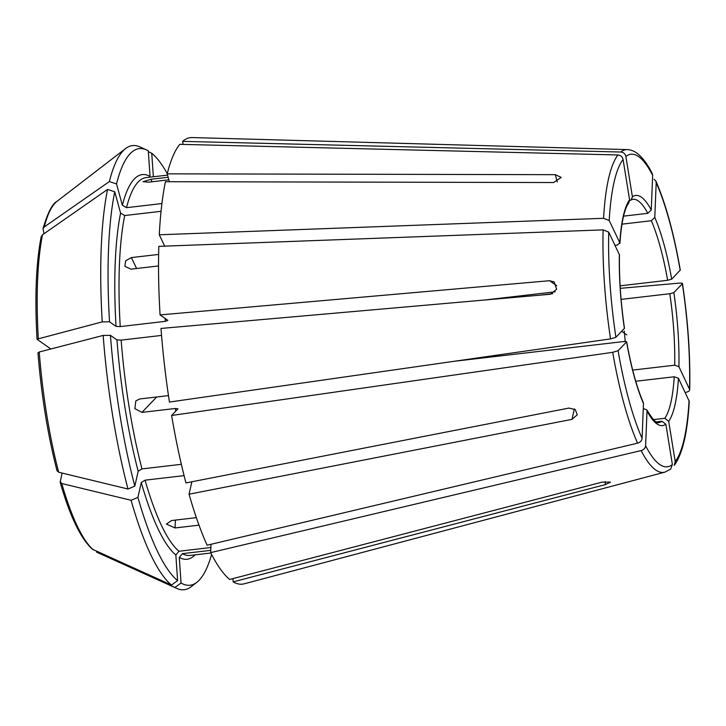<?xml version="1.0" encoding="UTF-8"?>
<svg xmlns="http://www.w3.org/2000/svg" width="726" height="726" viewBox="0 0 726 726"><rect width="100%" height="100%" fill="white"/><g stroke="black" fill="none" stroke-linecap="round" stroke-linejoin="round"><path stroke-width="1.09" d="M632.691 370.088L674.69 365.196L678.919 366.666L689.7 389.68C690.462 356.475 688.048 321.074 682.467 283.503L682.358 283.739C682.73 283.167 681.641 282.968 679.091 283.149L620.267 288.331M621.102 299.393L669.817 293.721L673.864 292.596L682.358 283.739A157.324 36.482 83.4 0 1 689.528 388.909C690.045 390.443 689.038 391.532 686.524 392.167L685.217 392.43M454.113 361.294L623.943 341.529L626.647 341.71C631.166 366.875 636.711 387.167 643.29 402.567L643.481 403.602A115.842 26.862 -96.6 0 1 626.574 341.873L618.08 350.722L612.717 352.319L171.608 415.481A224.77 52.118 83.4 0 0 185.965 482.926L568.894 408.076L575.246 409.546L577.27 414.8L571.979 419.347L574.339 408.938M191.864 481.774L189.05 494.197L571.979 419.347M189.05 494.197A224.77 52.118 83.4 0 0 207.128 545.217L637.591 443.169C640.287 442.343 641.775 440.746 642.083 438.359L643.481 403.602M549.564 280.708L554.138 281.906L556.642 289.229L550.49 294.239L160.99 328.442A224.77 52.118 83.4 0 0 169.439 402.05L610.548 338.897L615.911 337.3L624.478 328.288C620.721 302.325 619.051 277.858 619.469 254.89L608.742 232.129L603.115 229.879L158.822 246.35A224.77 52.118 83.4 0 0 160.074 314.912L549.564 280.708L556.751 285.735M171.608 415.481L177.97 408.838L175.338 408.493L141.933 412.386L134.873 408.629L135.844 400.897L139.755 398.955L168.468 395.616M122.367 205.249A193.642 44.903 83.4 0 1 150.046 176.409L148.304 150.826A219.787 50.965 83.4 0 0 146.461 149.874A219.787 50.965 83.4 0 0 116.532 183.932L122.367 205.249L126.487 207.681L161.916 203.552M168.151 177.271L151.307 179.231L143.049 181.7L148.476 182.181L168.849 179.812M146.461 149.874L139.809 146.87A223.572 51.845 83.4 0 0 125.643 148.521A223.572 51.845 83.4 0 0 109.354 181.582L44.268 226.92L43.006 228.699L43.987 233.745M169.367 181.709L167.207 173.841L555.299 174.676L561.252 177.434L553.511 182.535L165.428 181.7A224.77 52.118 83.4 0 0 159.284 234.779L164.702 246.132M116.532 183.932L109.354 181.582M38.088 352.9L39.24 352.001L103.165 335.421L110.443 335.339A219.787 50.965 83.4 0 0 134.818 486.121L138.185 471.256L141.978 468.905L181.355 464.313M134.818 486.121L127.994 489.015L58.679 472.236L57.073 470.348M621.982 224.153L651.34 220.731A112.385 26.063 -96.6 0 1 667.648 280.3L671.695 279.165L680.289 270.072C673.873 233.327 665.742 203.67 655.905 181.11L654.108 179.331M680.189 270.317A157.324 36.482 83.4 0 0 656.195 182.68L654.798 217.446L651.34 220.731M656.195 182.68L655.896 181.11M605.393 484.587L233.164 581.862A224.77 52.118 83.4 0 0 244.172 583.822L664.853 472.154A162.461 37.67 83.4 0 1 641.131 450.574L210.667 552.622A224.77 52.118 83.4 0 0 229.715 579.448L601.945 482.173L610.512 482.118L605.393 484.587L605.185 481.547M210.758 550.353L182.407 553.657L179.295 557.432L181.046 583.014L174.957 587.461L96.567 552.132L176.854 588.441A223.572 51.845 83.4 0 0 191.029 586.789L196.81 582.343A219.787 50.965 83.4 0 0 211.602 554.455M232.937 578.604L233.164 581.862M632.41 196.819A115.842 26.862 -96.6 0 1 651.258 210.041L652.656 175.275A157.324 36.482 83.4 0 0 625.894 156.507L632.41 196.819L631.121 199.986L629.614 200.576M625.894 156.507C625.249 153.803 623.543 152.306 620.775 152.024L182.625 141.379L183.115 144.401M158.531 265.943L130.907 269.165L124.881 266.297L125.68 260.779L131.379 257.585L158.631 254.418M615.031 245.315L617.363 245.043L619.822 242.802L619.931 243.346M167.207 173.841A224.77 52.118 83.4 0 1 179.803 144.329L617.944 154.965C620.712 155.255 622.418 156.743 623.062 159.457L629.578 199.768A115.842 26.862 -96.6 0 0 619.822 242.802L609.214 220.55L603.578 218.299L159.284 234.779M167.261 173.623A219.787 50.965 83.4 0 0 151.743 153.24L153.349 176.772M151.743 153.24L148.358 151.716M110.443 335.339L116.959 339.913L121.16 340.122L161.544 335.421M171.517 585.047A223.572 51.845 83.4 0 1 131.079 500.287L137.904 497.392A219.787 50.965 83.4 0 0 177.598 580.6L171.517 585.047L92.492 549.283C80.758 538.737 69.986 516.413 60.167 482.309L62.1 473.071M131.079 500.287L61.764 483.516L60.158 481.628M137.904 497.392L141.271 482.536L145.064 480.176L184.086 475.63M177.598 580.6L175.855 555.018L178.968 551.243L210.867 547.531M196.356 517.647L171.545 520.542L166.399 524.063L175.075 527.947L199.006 525.161M181.046 583.014A219.787 50.965 83.4 0 0 196.81 582.343M174.957 587.461A223.572 51.845 83.4 0 0 176.854 588.441M103.165 335.421A223.572 51.845 83.4 0 0 127.994 489.015M656.322 421.906L661.976 421.252L665.86 424.22L672.376 464.531L670.679 469.114L664.853 472.154M665.86 424.22A115.842 26.862 -96.6 0 1 647.011 411.007L645.614 445.773C645.314 448.151 643.817 449.748 641.131 450.574M678.447 378.246A115.842 26.862 -96.6 0 1 668.691 421.28L675.207 461.591L674.263 465.393C682.585 453.877 687.576 432.514 689.237 401.306L678.447 378.246L674.227 376.776A112.385 26.063 -96.6 0 1 664.807 418.303L653.454 419.619M624.95 341.392L624.287 341.492M652.656 175.275L652.275 173.532C648 165.138 643.526 158.867 638.844 154.72C635.268 151.516 631.42 149.81 627.3 149.601L192.218 137.559A224.77 52.118 83.4 0 0 182.625 141.379M109.526 321.818L102.239 321.89L37.026 339.169C34.676 297.397 36.064 263.248 41.182 236.712L42.489 234.779L107.566 189.441L114.753 191.791A219.787 50.965 83.4 0 0 109.526 321.818L116.033 326.382L120.235 326.591L165.346 321.346L167.824 320.347L160.074 314.912M624.251 331.065L625.204 341.12M668.691 421.28L664.807 418.303M647.011 411.007L646.748 409.818L643.281 408.556M210.667 552.622L211.003 544.3M629.578 199.768L629.025 202.209L626.865 206.066C623.371 213.743 621.066 226.167 619.94 243.355M623.57 216.148L647.801 213.326L651.258 210.041M539.981 295.155L552.668 293.685M620.113 285.826L667.648 280.3M484.814 300.001L555.236 291.807M37.162 339.369L50.874 348.979M635.749 381.259L674.227 376.776M114.753 191.791L120.589 213.108L124.7 215.54L161.045 211.311M107.566 189.441A223.572 51.845 83.4 0 0 102.239 321.89M612.717 352.319A162.461 37.67 83.4 0 0 637.591 443.169M141.933 412.386L156.707 396.986M167.561 175.111L146.017 177.625A190.185 44.095 83.4 0 0 126.487 207.681M42.997 228.69C47.707 212.718 52.408 203.57 57.1 201.256A178.696 41.436 83.4 0 0 44.268 226.92M555.299 174.676L557.278 181.917M151.307 179.231L151.716 181.809M131.379 257.585L136.588 268.502M61.764 483.516A178.696 41.436 83.4 0 0 93.418 549.863M145.064 480.176A190.185 44.095 83.4 0 0 178.968 551.243M645.614 445.773A157.324 36.482 83.4 0 0 672.376 464.531M675.207 461.591A157.324 36.482 83.4 0 0 689.065 400.489M627.3 149.601A162.461 37.67 83.4 0 0 620.775 152.024M617.944 154.965A162.461 37.67 83.4 0 0 603.578 218.299M623.062 159.457A157.324 36.482 83.4 0 0 609.214 220.55M603.115 229.879A162.461 37.67 83.4 0 0 610.548 338.897M608.742 232.129A157.324 36.482 83.4 0 0 615.911 337.3M165.183 318.496A190.185 44.095 83.4 0 0 165.346 321.346M626.828 334.877L621.692 331.274M182.407 553.657A190.185 44.095 83.4 0 0 190.003 555.444L210.858 553.012M654.798 217.446A115.842 26.862 -96.6 0 1 671.695 279.165M673.864 292.596A115.842 26.862 -96.6 0 1 678.919 366.666M669.817 293.721A112.385 26.063 -96.6 0 1 674.182 337.254A112.385 26.063 -96.6 0 1 674.69 365.196M661.976 421.252A112.385 26.063 -96.6 0 1 658.791 422.541C656.776 423.875 652.765 419.637 646.748 409.818M175.338 408.493A190.185 44.095 83.4 0 0 175.792 411.116M175.075 527.947L175.393 520.088M631.121 199.995L632.8 199.278A112.385 26.063 -96.6 0 1 647.801 213.326M618.08 350.722A157.324 36.482 83.4 0 0 642.083 438.359M624.405 328.451A115.842 26.862 -96.6 0 1 619.36 254.372M96.857 552.277A178.696 41.436 83.4 0 0 98.037 552.867M179.295 557.432A193.642 44.903 83.4 0 0 195.058 554.855M141.271 482.536A193.642 44.903 83.4 0 0 175.855 555.018M39.24 352.001A178.696 41.436 83.4 0 0 58.679 472.236M121.16 340.122A190.185 44.095 83.4 0 0 141.978 468.905M116.959 339.913A193.642 44.903 83.4 0 0 138.185 471.256M42.489 234.779A178.696 41.436 83.4 0 0 38.315 338.47M124.7 215.54A190.185 44.095 83.4 0 0 120.235 326.591M120.589 213.108A193.642 44.903 83.4 0 0 116.033 326.382M57.1 201.256L125.643 148.521M37.952 352.718C41.355 395.189 47.725 434.611 57.073 470.983"/></g></svg>
